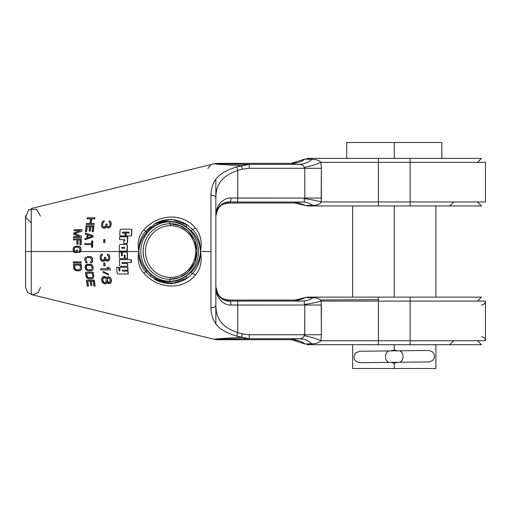<?xml version="1.0" encoding="UTF-8"?>
<svg xmlns="http://www.w3.org/2000/svg" width="511" height="511" viewBox="0 0 511 511"><rect width="100%" height="100%" fill="white"/><g stroke="black" fill="none" stroke-linecap="round" stroke-linejoin="round"><path stroke-width="0.77" d="M477.523 162.332L481.483 158.365L378.402 158.365L378.402 162.332L320.908 162.332C316.545 164.382 310.975 166.069 304.211 167.397C310.975 166.069 316.545 164.382 320.908 162.332C319.056 160.326 316.047 159.311 311.902 159.285L309.596 159.26L311.902 159.285C308.216 162.555 304.013 164.242 299.293 164.35L303.374 163.839L299.293 164.35C304.013 164.242 308.216 162.555 311.902 159.285L304.697 159.132C302.052 161.54 297.741 162.952 291.755 163.36C297.741 162.952 302.052 161.54 304.697 159.132L311.902 159.285C316.047 159.311 319.056 160.326 320.908 162.332L321.374 168.311L249.247 168.311L242.38 169.16L249.247 168.311L249.247 164.35L299.293 164.35C301.726 164.325 303.362 165.34 304.211 167.397L304.805 168.311L249.247 168.311L249.247 164.35C221.193 163.929 216.07 163.597 217.309 163.36L291.755 163.36C291.417 163.705 293.927 164.037 299.293 164.35L249.247 164.35C221.193 163.929 216.07 163.597 217.309 163.36L291.755 163.36C291.417 163.705 293.927 164.037 299.293 164.35C301.726 164.325 303.362 165.34 304.211 167.397L304.805 168.311L304.805 198.057L237.736 198.057L237.736 170.406C227.357 174.168 215.936 179.955 215.853 197.91L215.853 300.066M481.483 158.365L410.122 158.365L410.122 162.332L320.908 162.332L321.374 168.311L304.805 168.311L304.805 198.057L304.166 199.252L304.55 198.658C303.349 201.494 306.185 202.196 302.467 202.017L237.736 202.017L302.467 202.017L237.736 202.017L237.736 170.406L242.38 169.16L249.247 168.311L242.38 169.16L238.778 170.125L242.38 169.16L241.435 165.653L249.247 164.35L236.797 166.912C224.355 170.949 211.343 176.174 210.947 195.426L210.947 307.641C211.356 326.925 224.386 332.137 236.797 336.155L241.435 337.413L215.259 339.1M214.441 339.361L31.235 294.553L31.235 208.514L214.448 163.705L217.309 163.36L214.448 163.705C213.873 163.935 217.169 164.421 241.435 165.653L236.797 166.912L237.736 170.406L242.38 169.16L241.435 165.653C217.169 164.421 213.873 163.935 214.448 163.705L214.435 163.705M216.089 164.069L217.91 164.242M224.514 164.714L240.802 165.621M234.032 167.742L236.644 166.956L234.032 167.742M31.235 294.553L31.235 251.533L25.55 251.533L73.431 251.533L31.235 251.533L31.235 208.514M79.25 246.334L74.925 246.334L78.432 246.168L79.895 246.666L80.316 247.324L79.25 246.334M80.54 247.324L79.895 246.666L80.859 247.988L80.783 248.812L80.54 247.324M154.578 223.863L171.447 219.238L187.409 225.095A31.925 31.011 90 0 0 154.469 223.927A31.925 31.011 90 0 1 187.409 225.095L192.506 229.509A3.967 1.444 140.8 0 0 195.426 227.912C200.561 234.083 202.241 241.959 200.446 251.533C199.89 260.003 196.78 266.914 191.108 272.274L185.985 276.413A30.034 29.172 90 0 1 151.243 274.841L146.759 270.613C141.981 265.509 139.337 259.147 138.832 251.533C139.337 243.926 141.981 237.564 146.759 232.454L151.243 228.225A30.034 29.172 90 0 1 185.985 226.66L191.108 230.8C196.78 236.159 199.89 243.07 200.446 251.533C202.241 261.108 200.561 268.984 195.426 275.161C181.846 291.225 157.094 288.543 143.853 273.168C138.775 267.515 137.101 260.303 138.832 251.533L80.629 251.533L80.859 247.988L81 250.301L80.278 251.789L80.834 251.125L80.77 250.301L79.62 252.447L80.629 251.533L138.832 251.533C137.101 242.763 138.775 235.552 143.853 229.899C157.075 214.575 181.641 211.79 195.426 227.912C200.561 234.083 202.241 241.959 200.446 251.533L210.947 251.533L210.947 307.641C211.356 326.925 224.386 332.137 236.797 336.155L249.087 338.723L299.293 338.723C293.927 339.036 291.417 339.368 291.755 339.706L217.309 339.706C216.07 339.476 221.186 339.144 249.247 338.723L299.293 338.723C304.013 338.825 308.216 340.518 311.902 343.788L304.69 343.935L291.877 339.706M126.198 235.916L130.854 235.916L131.589 235.194L131.947 229.893L131.308 229.177L131.947 229.893L131.359 235.194L130.624 235.916L125.968 235.916L126.14 233.035L129.162 233.035M125.463 233.035L125.054 235.916L120.411 235.916L125.054 235.916L125.227 233.035L125.284 235.916L125.463 233.035L122.678 233.035L122.742 232.096L122.442 233.035L125.227 233.035L122.442 233.035L122.506 232.096L122.442 233.035M124.026 243.504L126.824 243.504L127.309 242.782L127.788 236.81L127.539 242.782L126.824 243.504L127.539 242.782L127.788 236.81L119.663 236.81L119.529 239.685L119.663 236.81L127.558 236.81L127.309 242.782L126.594 243.504L123.803 243.504L123.898 240.63L125.061 240.63M120.206 251.099L126.709 251.099L127.411 250.377L127.475 245.114L126.568 244.392L127.475 245.114L127.182 250.377L126.485 251.099L119.976 251.099L119.28 250.377L119.35 245.114L120.066 244.392L126.568 244.392L127.252 245.114L127.182 250.377L126.485 251.099L119.976 251.099L119.28 250.377L119.35 245.114L120.066 244.392L126.798 244.392L120.296 244.392M104.276 221.793L104.155 220.771L104.276 221.793L103.139 222.406L104.276 221.793M103.394 222.406L102.564 223.844L103.394 222.406M102.813 223.844L102.519 226.098L102.813 223.844M102.762 226.098L102.673 225.07L102.762 226.098M104.474 227.12L102.922 226.507L103.42 227.12L105.081 226.712L105.969 224.048L107.029 224.048L105.969 224.048L106.78 224.048L106.69 224.866L107.029 224.048L106.965 226.098L107.029 224.048M107.208 226.098L106.94 224.866L106.965 226.098L108.096 226.916L107.208 226.098M108.741 226.916L107.572 226.507L108.338 226.916L109.143 226.507L109.922 224.866L109.922 223.026L109.035 221.998L109.162 220.976L109.942 221.18L109.162 220.976L109.035 221.998L109.922 223.026L109.922 224.866L109.143 226.507L108.096 226.916M110.197 221.18L109.418 220.976L110.906 221.998L110.957 222.815L110.197 221.18M111.206 222.815L110.906 221.998L110.951 224.661L111.206 222.815M111.2 224.661L110.114 226.916L111.2 224.661M110.363 226.916L110.849 226.098L109.475 227.734L107.993 227.938L106.639 227.325L106.116 226.507L105.605 227.529L106.116 226.507L106.639 227.325L107.993 227.938L109.475 227.734L110.363 226.916M108.645 227.938L109.475 227.734L108.645 227.938M105.854 227.529L106.358 226.507L105.202 227.938L103.324 228.142L102.168 227.529L101.504 226.098L101.874 222.815L102.864 221.384L104.155 220.771L102.864 221.384L101.874 222.815L101.504 226.098L102.168 227.529L103.324 228.142L105.854 227.529M104.378 228.142L105.202 227.938L104.378 228.142M104.876 242.482L104.991 239.614L103.746 239.614L103.631 242.482L103.746 239.614L104.761 239.614L104.646 242.482L103.631 242.482L104.646 242.482L104.991 239.614L104.876 242.482M95.008 217.833L94.854 218.829L95.008 217.833L87.126 217.833L86.972 218.829L87.126 217.833L94.733 217.833L94.586 218.829L91.507 218.829L90.862 223.454L91.507 218.829L94.586 218.829L95.008 217.833L87.407 217.833M94.209 223.454L93.832 224.444L86.187 224.444L93.832 224.444L93.954 223.454L94.088 224.444L94.209 223.454L91.118 223.454L91.776 218.829L90.862 223.454L93.954 223.454L90.862 223.454M93.935 225.766L93.353 231.713L93.935 225.766L86.027 225.766L93.935 225.766L86.027 225.766L85.439 231.713L86.027 225.766M90.306 231.049L90.728 226.756L90.306 231.049L89.086 231.049L89.502 226.756L86.896 226.756L86.416 231.713L85.439 231.713L86.416 231.713L86.896 226.756L89.502 226.756L89.086 231.049L90.064 231.049L90.479 226.756L92.6 226.756L90.479 226.756L90.306 231.049M86.659 231.713L87.145 226.756L86.659 231.713M85.139 239.64L92.976 236.995L93.059 235.68L85.331 233.035L93.059 235.68L92.976 236.995L84.909 239.64L84.96 238.65L86.959 237.992L87.17 234.683L85.254 234.025L85.331 233.035L85.254 234.025L87.17 234.683L86.959 237.992L84.96 238.65L84.909 239.64L92.74 236.995L85.139 239.64M92.587 247.241L91.539 247.241L92.357 247.241L92.772 240.962L92.587 247.241L92.772 240.962L91.725 240.962L91.629 243.606L84.749 243.606L91.852 243.606M82.035 229.65L81.894 231.138L74.587 233.616L81.894 231.138L74.587 233.616L81.505 236.095L81.172 237.577L73.488 237.577L81.172 237.577L81.268 236.095L81.409 237.577L81.505 236.095L74.823 233.616L81.894 231.138L82.035 229.65L74.127 229.65L74.031 230.64L74.127 229.65L81.792 229.65L81.651 231.138L82.035 229.65L74.37 229.65M81.332 238.899L81.089 244.846L81.332 238.899L73.412 238.899L73.36 239.895L73.412 238.899L81.102 238.899L80.859 244.846L79.876 244.846L80.067 239.895L77.94 239.895L77.768 244.188L76.784 244.188L76.957 239.895L73.36 239.895L76.957 239.895L76.784 244.188L77.768 244.188L77.94 239.895L80.067 239.895L79.876 244.846L80.859 244.846L81.332 238.899L73.641 238.899M77.998 244.188L78.17 239.895L77.998 244.188M477.523 201.979L481.483 205.939L410.122 205.939L410.122 201.979L378.402 201.979L378.402 162.332L378.402 205.939L481.483 205.939L410.122 205.939L410.122 201.979L485.45 201.979L410.122 201.979L410.122 162.332L485.45 162.332L378.402 162.332L378.402 158.365L307.041 158.365L410.122 158.365L410.122 201.979L321.176 201.979L321.374 198.057L304.805 198.057L321.374 198.057L321.374 168.311L321.176 201.979C316.775 200.644 311.237 199.539 304.55 198.658L304.805 198.057L231.023 198.025A3.967 1.214 -89.5 0 1 229.809 201.986L229.809 203.008L226.354 203.301C225.3 204.777 218.912 201.673 215.853 216.102C218.912 201.673 225.3 204.777 226.354 203.301L229.809 203.008L229.809 201.986L224.348 203.008L229.809 201.986L237.736 202.017L229.809 201.986C224.802 201.551 216.127 205.78 215.853 215.303L215.853 305.156C215.936 323.118 227.357 328.899 237.736 332.661L242.38 333.913L249.247 334.756L304.805 334.756L304.211 335.676C303.368 337.714 301.733 338.729 299.293 338.723C293.927 339.036 291.417 339.368 291.755 339.706L217.309 339.706L214.448 339.361C213.873 339.132 217.169 338.646 241.435 337.413L241.032 337.439M154.654 223.818L171.447 219.238L187.409 225.095L192.506 229.509C197.898 235.086 200.548 242.431 200.446 251.533L210.947 251.533L210.947 195.426C211.343 176.174 224.355 170.949 236.797 166.912L237.736 170.406C227.357 174.168 215.936 179.955 215.853 197.91A3.967 2.555 180 0 0 210.947 195.426A3.967 2.555 180 0 1 215.853 197.91L215.853 215.303C216.159 202.982 225.53 197.489 231.023 198.025C225.53 197.489 216.159 202.982 215.853 215.303C216.127 205.78 224.802 201.551 229.809 201.986A3.967 1.214 -89.5 0 0 231.023 198.025L237.736 198.057L237.736 202.017L302.467 202.017C297.012 202.337 294.54 202.663 295.064 203.008C298.852 203.059 302.237 203.889 305.208 205.492L295.064 203.008C298.865 203.059 302.244 203.889 305.208 205.492L312.821 205.339L305.208 205.492C302.237 203.889 298.852 203.059 295.064 203.008L295.192 203.008M79.85 252.447L80.502 251.789L78.803 252.613L78.803 251.623L79.786 250.301L79.326 247.656L78.189 247.158L75.072 247.324L78.189 247.158L79.326 247.656L79.786 250.301L78.803 251.623L78.803 252.613L79.85 252.447M75.296 247.324L74.236 248.154L75.296 247.324M74.465 248.154L74.05 250.301L74.465 248.154M76.567 251.623L74.766 251.457L74.293 248.812L74.05 250.301L74.542 251.457L76.343 251.623L76.35 250.135L77.333 250.135L77.557 252.613L77.557 250.135L77.327 252.613L74.216 252.447L73.233 251.125L73.258 247.988L74.925 246.334L73.258 247.988L73.067 250.301L73.558 251.789L74.874 252.613L77.557 252.613L77.557 250.135L76.35 250.135L76.343 251.623L75.034 251.623L74.216 250.958L75.034 251.623M121.976 255.845L121.375 252.044L121.401 255.391L121.867 255.858L122.314 255.391L122.289 252.76L122.985 252.044L126.485 252.044L127.411 252.76L126.485 252.044L127.182 252.76L127.271 258.738L127.411 252.76L126.709 252.044L122.985 252.044L122.289 252.76L122.314 255.391L121.401 255.391L121.375 252.044L121.401 255.391L121.976 255.845M120.296 258.738L123.79 258.738L124.473 258.017L124.199 255.391L125.112 255.391L125.176 258.738L127.495 258.738L127.411 252.76L127.495 258.738L125.176 258.738L125.112 255.391L124.646 254.919L124.199 255.391L124.761 254.932L124.199 255.391L124.243 258.017L123.79 258.738L124.473 258.017L124.422 255.391L124.473 258.017L123.566 258.738L120.072 258.738L119.357 258.017L119.28 252.044L121.605 252.044M131.333 262.533L122.276 262.533L122.314 263.472L122.046 262.533L131.11 262.533L131.244 259.658L119.395 259.658L131.014 259.658L131.11 262.533L131.244 259.658L131.333 262.533L122.046 262.533L122.084 263.472L127.654 263.472L127.526 265.631L126.862 266.346L127.756 265.631L127.654 263.472L127.756 265.631L126.862 266.346L120.366 266.346L119.631 265.631L119.395 259.658L119.631 265.631L120.366 266.346L127.092 266.346L127.756 265.631L127.424 263.472L122.084 263.472L122.046 262.533M128.018 270.166L122.685 270.166L122.749 271.105L122.448 270.166L127.782 270.166L127.839 267.291L120.417 267.291L127.609 267.291L127.782 270.166L127.839 267.291L128.018 270.166L122.448 270.166L122.512 271.105L128.082 271.105L128.063 273.985L127.846 271.105L122.512 271.105L122.448 270.166M118.13 273.985L128.306 273.985L128.082 271.105L128.306 273.985L117.888 273.985L117.134 273.264L116.719 267.291L119.044 267.291L119.025 270.638L119.938 270.638L119.766 268.007L120.417 267.291L119.766 268.007L119.753 271.105M128.306 273.985L117.888 273.985L117.134 273.264L116.719 267.291L118.814 267.291L119.025 270.638L119.631 271.092L119.044 267.291L119.025 270.638L119.938 270.638M102.507 254.976L102.27 253.954L102.507 254.976L101.478 255.589L102.507 254.976M101.702 255.589L101.095 257.027L101.702 255.589M101.325 257.027L101.357 259.281L101.325 257.027M101.587 259.281L101.35 258.253L101.587 259.281M103.446 260.303L101.804 259.69L102.404 260.303L104.014 259.895L104.557 257.231L105.598 257.231L105.387 258.049L105.368 257.231L104.557 257.231L105.598 257.231L105.828 259.281L105.598 257.231M106.052 259.281L105.617 258.049L105.828 259.281L107.067 260.099L108.46 259.077L108.396 256.209L107.367 255.181L107.355 254.159L108.166 254.363L107.355 254.159L107.367 255.181L108.396 256.209L108.46 259.077L107.476 260.099L106.052 259.281M107.067 260.099L106.473 259.69L107.706 260.099M108.396 254.363L107.578 254.159L109.213 255.181L109.411 256.005L108.396 254.363M109.635 256.005L109.213 255.181L109.648 257.844L109.635 256.005M109.878 257.844L109.099 260.099L109.878 257.844M109.328 260.099L109.712 259.281L108.543 260.917L107.508 261.121L108.543 260.917L109.328 260.099M107.738 261.121L108.543 260.917L106.282 260.917L105.023 259.69L104.653 260.712L105.023 259.69L106.282 260.917L107.738 261.121M104.883 260.712L105.253 259.69L104.883 260.712L103.254 261.325L104.883 260.712M103.484 261.325L104.289 261.121L102.443 261.325L101.204 260.712L100.118 258.457L100.265 256.005L101.057 254.567L102.27 253.954L101.057 254.567L100.265 256.005L100.118 258.457L101.204 260.712L103.484 261.325M105.113 265.835L104.972 262.967L104.883 265.835L104.972 262.967L105.113 265.835L103.867 265.835L103.727 262.967L104.742 262.967L103.727 262.967L103.867 265.835L105.113 265.835M110.357 268.703L108.862 267.47L110.357 268.703L110.44 269.929L100.68 269.929L100.597 268.703L108.498 268.703L107.003 267.47L108.626 267.47L107.003 267.47L108.498 268.703L100.597 268.703L100.68 269.929L110.44 269.929L110.357 268.703M108.76 274.235L103.471 271.571L108.76 274.235L108.172 274.848L102.877 272.184L103.235 271.571L102.877 272.184L108.172 274.848L108.76 274.235M109.648 277.103L108.351 276.694L109.648 277.103L110.785 278.738L109.648 277.103M111.034 278.738L110.319 277.716L111.353 279.766L111.194 280.584L111.034 278.738M111.449 280.584L111.353 279.766L111.372 281.606L110.644 282.634L111.449 280.584M110.9 282.634L111.372 281.606L110.376 283.247L109.169 283.656L110.9 282.634M109.424 283.656L110.376 283.247L108.562 283.656L106.761 282.219L106.614 282.634L106.761 282.219L107.7 283.247L109.424 283.656L108.562 283.656M106.869 282.634L106.377 283.452L105.17 283.861L106.377 283.452L106.869 282.634M105.432 283.861L106.377 283.452L105.432 283.861L103.503 283.452L101.74 280.788L101.676 278.533L102.711 276.898L103.682 276.489L105.336 276.898L104.282 276.489L102.711 276.898L101.676 278.533L101.593 279.562L102.072 281.81L103.503 283.452L105.432 283.861L104.563 283.861M105.585 276.898L104.531 276.489L105.585 276.898L106.275 278.125L106.978 277.103L108.351 276.694L106.978 277.103L106.275 278.125L105.585 276.898M106.524 278.125L106.275 277.716L106.524 278.125M90.798 256.656L89.751 256.49L91.463 256.988L91.903 257.646L90.798 256.656M92.133 257.646L91.463 256.988L92.478 258.31L92.434 259.134L92.133 257.646M92.663 259.134L92.35 261.447L92.663 259.134M92.58 261.447L92.715 260.623L92.28 262.105L91.424 262.769L92.58 261.447M91.654 262.769L92.28 262.105L90.613 262.935L90.568 261.945L91.501 260.623L90.926 257.978L89.77 257.48L87.311 257.48L89.77 257.48L90.926 257.978L91.501 260.623L90.568 261.945L90.613 262.935L91.654 262.769M90 257.48L86.659 257.646L85.867 258.477L86.404 257.978L85.867 258.477L85.771 260.623L85.95 259.134L85.771 260.623L86.308 261.779L86.187 261.281L87.036 261.945L86.851 262.935L86.02 262.769L86.851 262.935L87.036 261.945L87.081 262.935L87.036 261.945L86.187 261.281L85.95 259.134L86.404 257.978L87.541 257.48L86.659 257.646L87.311 257.48M93.111 268.218L92.446 265.413L90.025 264.257L91.756 264.749L92.81 266.071L93.111 268.218L92.791 266.895L92.772 269.048L93.111 268.218L92.491 269.706L93.111 268.218M92.727 269.706L93.008 269.048L92.127 270.37L91.265 270.696L92.727 269.706M91.501 270.696L88.007 270.862L85.791 269.706L85.107 266.895L86.123 264.749L90.025 264.257L86.761 264.423L85.503 265.413L85.107 266.895L85.791 269.706L88.007 270.862L91.501 270.696M93.73 276.975L93.181 272.184L93.807 276.151L93.481 277.639L92.657 278.297L93.73 276.975M92.906 278.297L93.481 277.639L92.299 278.629L91.252 278.795L92.906 278.297M91.501 278.795L87.975 278.629L86.557 277.639L85.899 276.151L85.509 272.184L93.181 272.184L85.509 272.184L85.899 276.151L86.557 277.639L87.975 278.629L91.501 278.795L88.812 278.795M95.142 286.058L94.273 280.111L94.867 286.058L94.018 280.111L86.378 280.111L94.273 280.111L95.142 286.058L93.896 286.058L93.168 281.107L91.054 281.107L93.168 281.107L93.896 286.058L95.142 286.058L93.896 286.058M88.518 286.058L87.745 281.107L88.518 286.058L87.266 286.058L88.237 286.058L87.483 281.107L90.083 281.107L90.715 285.4L91.961 285.4L91.054 281.107M81.268 262.852L81.217 261.862L81.032 262.852L81.217 261.862L81.268 262.852L73.341 262.852L73.297 261.862L80.987 261.862L73.297 261.862L73.341 262.852L81.268 262.852L73.571 262.852M81.479 268.965L81.102 264.174L81.581 268.141L81.204 269.629L80.368 270.287L81.479 268.965M80.604 270.287L81.204 269.629L79.984 270.619L78.937 270.785L80.604 270.287M79.179 270.785L75.66 270.619L74.274 269.629L73.667 268.141L73.412 264.174L81.102 264.174L73.412 264.174L73.667 268.141L74.274 269.629L75.66 270.619L79.179 270.785L76.49 270.785M229.733 203.008L295.569 203.014M229.809 203.008L295.064 203.008C294.54 202.663 297.012 202.337 302.467 202.017L303.074 202.005L302.467 202.017C306.191 202.088 309.64 203.193 312.821 205.339C317.261 205.288 320.046 204.164 321.176 201.979C320.046 204.164 317.261 205.288 312.821 205.339C309.64 203.193 306.191 202.088 302.467 202.017C306.185 202.196 303.349 201.494 304.55 198.658C311.237 199.539 316.775 200.644 321.176 201.979L378.402 201.979L378.402 205.939L307.041 205.939L378.402 205.939M229.726 300.066L295.064 300.066C294.54 300.404 297.012 300.736 302.467 301.049C306.204 300.87 303.33 301.599 304.55 304.415L304.805 305.016L304.55 304.415C311.237 303.534 316.775 302.429 321.176 301.094L321.374 334.756L320.908 340.741C319.056 342.74 316.047 343.756 311.902 343.788L304.697 343.935C302.052 341.527 297.734 340.115 291.755 339.706C297.741 340.122 302.052 341.527 304.697 343.935C302.052 341.527 297.734 340.115 291.755 339.706L292.579 339.726M229.809 300.066L226.354 299.765C225.294 298.29 218.919 301.407 215.853 286.971C218.919 301.407 225.294 298.29 226.354 299.765L229.809 300.066L229.809 301.081L302.467 301.049C297.012 300.736 294.54 300.404 295.064 300.066C298.865 300.008 302.244 299.184 305.208 297.581L305.208 297.581C302.244 299.184 298.865 300.008 295.064 300.066L229.809 300.066L229.809 301.081L302.467 301.049C306.191 300.985 309.64 299.88 312.821 297.734C317.261 297.785 320.046 298.903 321.176 301.094L321.374 334.756L320.908 340.741C319.056 342.74 316.047 343.756 311.902 343.788C308.216 340.518 304.013 338.825 299.293 338.723L303.374 339.234L299.293 338.723C301.733 338.729 303.368 337.714 304.211 335.676L304.505 335.408L304.211 335.676C310.975 336.998 316.545 338.691 320.908 340.741L378.402 340.741L378.402 297.127L307.041 297.127L410.122 297.127L378.402 297.127L378.402 301.094L321.176 301.094L410.122 301.094L410.122 297.127L307.041 297.127L309.072 297.689M228.251 203.046L227.242 203.148M222.739 204.611L222.394 204.802M215.853 305.156L215.853 287.763C216.159 300.091 225.53 305.578 231.023 305.048L237.736 305.016L237.736 301.049L237.736 332.661L236.797 336.155L237.736 332.661C227.357 328.899 215.936 323.118 215.853 305.156A3.967 2.555 180 0 1 210.947 307.641A3.967 2.555 180 0 0 215.853 305.156L215.853 287.763C216.127 297.293 224.802 301.522 229.809 301.081L224.348 300.066L229.809 301.081A3.967 1.214 89.5 0 1 231.023 305.048L321.374 305.016L304.805 305.016L304.805 334.756L321.374 334.756L321.374 305.061L321.374 334.756L304.805 334.756L304.211 335.676L309.219 336.775L304.211 335.676C310.975 336.998 316.545 338.691 320.908 340.741L378.402 340.741L378.402 301.094L410.122 301.094L410.122 297.127L481.483 297.127L410.122 297.127M215.853 287.035L218.012 294.164L215.853 286.971M218.804 295.237L219.583 296.105L218.804 295.237M220.33 296.808L221.046 297.383L220.33 296.808M235.501 305.016L233.54 305.029L235.501 305.016M292.381 163.705L291.8 163.526L292.381 163.705M223.262 163.82L227.989 163.954L223.262 163.82M222.636 339.272L217.552 339.547L222.636 339.272M481.483 305.061C483.891 304.824 485.214 303.502 485.45 301.094L485.45 340.741L410.122 340.741L410.122 301.094L485.45 301.094L410.122 301.094L410.122 340.741L378.402 340.741L378.402 344.708L378.402 340.741L410.122 340.741L410.122 344.708L307.041 344.708L410.122 344.708L410.122 340.741L485.45 340.741C485.214 338.333 483.891 337.011 481.483 336.775M338.755 344.708L481.483 344.708L410.122 344.708L481.483 344.708L477.523 340.741M453.73 340.741L449.769 344.708M295.186 300.066L305.208 297.581L312.821 297.734C317.261 297.785 320.046 298.903 321.176 301.094C316.775 302.429 311.237 303.534 304.55 304.415L304.805 305.016L306.459 305.016L304.805 305.016L304.55 304.415C303.33 301.599 306.204 300.87 302.467 301.049C306.191 300.985 309.64 299.88 312.821 297.734L305.137 297.613M307.411 297.664L305.233 297.587L307.411 297.664M320.461 300.181L319.733 299.497L320.461 300.181M318.985 298.992L318.008 298.513L318.985 298.992M315.798 297.945L314.437 297.798L315.798 297.945M214.448 339.361C213.873 339.132 217.169 338.646 241.435 337.413L249.247 338.723C221.186 339.144 216.07 339.476 217.309 339.706L214.448 339.361M40.452 216.083L36.479 209.165L28.533 209.797L25.703 217.252L31.235 222.994M40.458 287.31L38.274 292.586L33.004 294.77L27.735 292.586L25.55 287.31L25.55 215.757L25.55 287.316M309.545 159.26L307.041 158.365L449.769 158.365M306.408 159.208L304.735 159.145L306.408 159.208M319.656 161.278L318.621 160.646L319.656 161.278M313.697 205.32L314.559 205.269L313.697 205.32M453.73 201.979L449.769 205.939M230.831 200.076A3.967 1.214 90.5 0 0 231.023 198.025A3.967 1.214 90.5 0 1 230.831 200.076M233.54 198.044L235.501 198.051L233.54 198.044M215.853 287.763C216.127 297.293 224.802 301.522 229.809 301.081A3.967 1.214 89.5 0 1 231.023 305.048C225.53 305.578 216.159 300.091 215.853 287.763M242.38 333.913L241.435 337.413L242.38 333.913L249.247 334.756L249.247 338.723L249.247 334.756L321.374 334.756L304.805 334.756L304.716 335.127L304.805 305.016L237.736 305.016L237.736 332.661L242.38 333.913M300.717 338.665L301.228 338.601M302.621 301.049L303.074 301.036L302.621 301.049M321.374 168.311L321.323 166.292L321.374 168.311M169.639 221.883A29.657 28.808 90 0 1 198.447 251.533A29.657 28.808 90 0 1 169.639 281.191A29.657 28.808 90 0 1 140.832 251.533A29.657 28.808 90 0 1 169.639 221.883A1.903 0.454 90 0 0 170.093 223.78A27.754 26.955 90 0 1 171.492 223.818A27.754 26.955 90 0 0 170.093 223.78L179.898 225.69L188.118 230.934L194.557 239.991L196.99 250.952C196.48 233.942 181.89 223 170.093 223.78A27.754 26.955 90 0 0 143.131 251.533A27.754 26.955 90 0 0 170.093 279.287L170.093 279.287A27.754 26.955 90 0 1 143.169 251.533A27.754 26.955 90 0 1 170.112 223.78A27.754 26.955 90 0 0 143.169 251.533A27.754 26.955 90 0 0 170.112 279.287A27.754 26.955 90 0 1 143.131 251.533A27.754 26.955 90 0 1 170.093 223.78A1.903 0.454 90 0 1 169.639 221.883A29.657 28.808 90 0 1 198.447 251.533A29.657 28.808 90 0 1 169.639 281.191A29.657 28.808 90 0 1 140.832 251.533A29.657 28.808 90 0 1 169.639 221.883M170.585 277.384A25.85 25.109 90 0 1 145.475 251.533A25.85 25.109 90 0 1 170.585 225.683A25.85 25.109 90 0 1 195.694 251.533A25.85 25.109 90 0 1 170.585 277.384A25.85 25.109 90 0 1 145.475 251.533A25.85 25.109 90 0 1 170.585 225.683A1.903 0.454 90 0 0 170.131 223.78A1.903 0.454 90 0 1 170.585 225.683A25.85 25.109 90 0 1 195.694 251.533A25.85 25.109 90 0 1 170.585 277.384A1.903 0.454 -90 0 1 170.131 279.287A1.903 0.454 -90 0 0 170.585 277.384M171.389 279.255A27.754 26.955 90 0 1 170.093 279.287A1.903 0.454 -90 0 0 169.639 281.191A1.903 0.454 -90 0 1 170.093 279.287A27.754 26.955 90 0 0 171.389 279.255M90.715 285.4L91.961 285.4L90.715 285.4L90.083 281.107L87.483 281.107L88.237 286.058L87.266 286.058L86.378 280.111L87.266 286.058M130.624 235.916L131.589 235.194L131.947 229.893L131.308 229.177L120.877 229.177L120.123 229.893L119.759 235.194L120.411 235.916L119.759 235.194L120.123 229.893L120.877 229.177L131.072 229.177L131.71 229.893L131.359 235.194L130.624 235.916L125.968 235.916L126.14 233.035L128.932 233.035L128.996 232.096L122.506 232.096L128.996 232.096L128.932 233.035L126.14 233.035M131.072 229.177L121.12 229.177M127.788 236.81L119.9 236.81M124.869 239.685L119.529 239.685L124.869 239.685L124.837 240.63L123.898 240.63L124.837 240.63L124.869 239.685M126.485 251.099L127.411 250.377L127.475 245.114L126.568 244.392M121.854 248.25L121.867 247.311L124.658 247.311L124.646 248.25L121.854 248.25L124.646 248.25L124.658 247.311L121.867 247.311L121.854 248.25L122.091 247.311L122.078 248.25L124.876 248.25M123.566 258.738L120.072 258.738L119.357 258.017L119.28 252.044M123.215 252.044L126.485 252.044M120.602 266.346L126.862 266.346M102.634 260.303L101.989 260.099L103.216 260.303L104.404 259.281L104.557 257.231M100.916 269.929L110.44 269.929M100.827 268.703L108.734 268.703M105.285 282.839L103.797 282.219L102.628 279.766L103.043 278.125L103.784 277.511L105.266 278.125L103.784 277.511L104.64 277.511M104.685 282.839L103.797 282.219L102.979 280.584L102.73 278.942L103.784 277.511M102.986 278.942L103.043 278.125L104.033 277.511L102.986 278.942M105.758 278.942L105.266 278.125L105.758 278.942M106.154 280.584L106.052 281.401L106.154 280.584M105.751 282.219L106.052 281.401L105.03 282.839L105.751 282.219M104.423 282.839L105.03 282.839L103.535 282.219L102.628 279.766L103.03 281.401L104.423 282.839M110.082 281.401L109.801 278.942L108.051 277.716L109.801 278.942L110.191 280.584L109.584 282.219L110.082 281.401M109.29 282.634L107.968 282.219L108.626 282.634L109.584 282.219L108.626 282.634L106.959 280.584L106.971 278.942L108.051 277.716L108.702 277.716M108.888 282.634L107.968 282.219L106.959 280.584L106.971 278.942L108.051 277.716M108.23 282.219L107.259 281.401L106.863 279.766L107.489 278.125L108.3 277.716L107.112 279.766L108.23 282.219M90.805 218.829L87.24 218.829M86.314 223.454L86.187 224.444L86.314 223.454L89.885 223.454L90.53 218.829L86.972 218.829L90.53 218.829L89.885 223.454L86.314 223.454L90.147 223.454M89.751 226.756L87.145 226.756M92.849 226.756L90.728 226.756M92.133 231.713L92.6 226.756L92.133 231.713L93.111 231.713L93.685 225.766L93.111 231.713L92.133 231.713M87.624 237.826L92.127 236.338L87.809 234.849L87.624 237.826L87.809 234.849L92.127 236.338L87.624 237.826M87.854 237.826L88.045 234.849L87.854 237.826M92.772 240.962L91.954 240.962M91.539 247.241L91.597 244.597L84.717 244.597L84.749 243.606L91.629 243.606L91.725 240.962L92.542 240.962L92.357 247.241L91.539 247.241L91.597 244.597L84.717 244.597L84.749 243.606M91.827 244.597L84.947 244.597M87.292 256.49L89.751 256.49L87.292 256.49M85.829 256.988L85.19 257.646L85.829 256.988M84.877 258.31L84.737 259.134L84.877 258.31M84.788 260.623L84.737 259.134L84.788 260.623M85.337 262.105L86.02 262.769L85.337 262.105M90.696 270.862L88.007 270.862M91.897 268.218L91.252 265.739L90.077 265.247L87.624 265.247L90.077 265.247L91.252 265.739L91.897 268.218M91.488 269.374L91.022 269.706L91.488 269.374M90.619 269.872L87.266 269.706L91.022 269.706L87.266 269.706L86.174 268.218L86.506 265.739L87.624 265.247L90.306 265.247M88.167 269.872L86.749 269.374L86.174 268.218L86.206 266.237L87.624 265.247M87.502 269.706L86.385 268.882L86.084 266.895L86.506 265.739L87.854 265.247L86.736 265.739L86.321 266.895L86.621 268.882L87.502 269.706M92.58 276.151L92.287 273.174L86.576 273.174L92.287 273.174L92.58 276.151M92.216 277.307L92.491 276.809L92.216 277.307M91.386 277.799L88.69 277.799L91.763 277.639L88.69 277.799L87.496 277.307L86.876 276.151L86.576 273.174L92.529 273.174M88.946 277.799L87.113 276.809L86.576 273.174M88.275 277.639L87.496 277.307L86.876 276.151L86.819 273.174L87.126 276.151L88.275 277.639M90.338 281.107L87.483 281.107M91.961 285.4L91.316 281.107L93.424 281.107M79.837 236.587L73.552 236.587L79.601 236.587L73.718 234.274L73.82 232.952L80.067 230.64L74.031 230.64L80.067 230.64L73.82 232.952L73.718 234.274L79.601 236.587L73.552 236.587L73.488 237.577L73.552 236.587M80.31 230.64L74.274 230.64M77.187 239.895L73.59 239.895M80.297 239.895L78.17 239.895M78.413 247.158L75.954 247.158M80.368 268.141L80.176 265.164L74.446 265.164L80.176 265.164L80.368 268.141M79.965 269.297L80.253 268.799L79.965 269.297M79.096 269.795L76.407 269.795L79.499 269.629L76.407 269.795L75.226 269.297L74.644 268.141L74.446 265.164L80.406 265.164M76.644 269.795L74.862 268.799L74.446 265.164M75.979 269.629L75.226 269.297L74.644 268.141L74.683 265.164L74.881 268.141L75.979 269.629M150.285 276.151L145.82 271.826A3.967 0.326 -39.8 0 0 143.853 273.168C138.775 267.515 137.101 260.303 138.832 251.533C138.717 243.223 141.049 236.459 145.82 231.247A3.967 0.326 39.8 0 1 143.853 229.899C157.075 214.575 181.641 211.79 195.426 227.912A3.967 1.444 140.8 0 1 192.506 229.509A1.903 0.339 132.9 0 0 191.108 230.8C196.78 236.159 199.89 243.07 200.446 251.533C200.548 260.642 197.898 267.981 192.506 273.564L187.409 277.978L171.447 283.835L154.578 279.21M174.813 283.1L161.936 282.353L150.47 276.298A1.903 0.351 -50.1 0 1 151.243 274.841L146.759 270.613L145.82 271.826A3.967 0.326 -39.8 0 0 143.853 273.168C157.094 288.543 181.846 291.225 195.426 275.161C200.561 268.984 202.241 261.108 200.446 251.533C199.89 260.003 196.78 266.914 191.108 272.274A1.903 0.339 -132.9 0 0 192.506 273.564A3.967 1.444 -140.8 0 1 195.426 275.161A3.967 1.444 -140.8 0 0 192.506 273.564A1.903 0.339 -132.9 0 1 191.108 272.274L185.985 276.413A30.034 29.172 90 0 1 151.243 274.841A1.903 0.351 -50.1 0 0 150.47 276.304L150.47 276.298A1.903 0.351 -50.1 0 0 150.477 276.304A1.903 0.351 -50.1 0 1 150.47 276.304L145.82 271.826C141.049 266.614 138.717 259.85 138.832 251.533C138.717 243.223 141.049 236.459 145.82 231.247L146.759 232.454L151.243 228.225A30.034 29.172 90 0 1 185.985 226.66A1.903 0.377 124.9 0 1 187.409 225.095A1.903 0.377 124.9 0 0 185.985 226.66L191.108 230.8A1.903 0.339 132.9 0 1 192.506 229.509C197.898 235.086 200.548 242.431 200.446 251.533C200.548 260.642 197.898 267.981 192.506 273.564L187.409 277.978A31.925 31.011 90 0 1 154.469 279.147A31.925 31.011 90 0 0 187.409 277.978L171.447 283.835L154.654 279.255M150.47 226.769A1.903 0.351 50.1 0 0 151.243 228.225A1.903 0.351 50.1 0 1 150.47 226.769L145.82 231.247L146.759 232.454C141.981 237.564 139.337 243.926 138.832 251.533C138.717 259.85 141.049 266.614 145.82 271.826L146.759 270.613C141.981 265.509 139.337 259.147 138.832 251.533C137.101 242.763 138.775 235.552 143.853 229.899A3.967 0.326 39.8 0 0 145.82 231.247L150.291 226.916M187.409 277.978A1.903 0.377 -124.9 0 1 185.985 276.413A1.903 0.377 -124.9 0 0 187.409 277.978M435.889 344.708L435.889 368.495L394.262 368.495L394.262 363.257L397.718 362.293L394.262 363.257L394.262 368.495L435.889 368.495L352.635 368.495L352.635 344.708M394.262 205.939L394.262 297.127L394.262 205.939M394.262 344.708L394.262 349.939L397.59 350.827L394.262 349.939L394.262 344.708M394.262 363.257L394.262 368.495L394.262 363.257L390.941 362.369L394.262 363.257M390.806 350.904L394.262 349.939L390.806 350.904M346.688 158.365L346.688 142.505L394.262 142.505L394.262 158.365L394.262 142.505L394.262 158.365L394.262 142.505L346.688 142.505L441.836 142.505L441.836 158.365M400.483 361.826A5.736 4.229 89.3 0 0 403.038 356.499A5.736 4.229 89.3 0 0 400.362 351.229A5.736 4.229 89.3 0 1 403.038 356.499A5.736 4.229 89.3 0 1 400.483 361.826M398.874 362.28L389.784 362.382M388.162 361.967A5.736 4.229 89.3 0 1 385.492 356.697A5.736 4.229 89.3 0 1 388.041 351.37A5.736 4.229 89.3 0 0 385.492 356.697A5.736 4.229 89.3 0 0 388.162 361.967M398.74 350.814L389.65 350.916M400.356 350.795L359.54 351.261L355.509 352.986C352.635 358.058 354.021 361.303 359.674 362.727L428.985 361.935C434.606 360.383 435.915 357.106 432.926 352.105L428.857 350.469L400.356 350.795M227.797 203.084L227.274 203.148M126.594 243.504L123.803 243.504L123.898 240.63M103.42 227.12L105.081 226.712L105.969 224.048M477.523 301.094L481.483 297.127M309.545 343.814L307.041 344.708M485.45 201.979L485.45 162.332M309.072 205.384L307.041 205.939M215.853 323.763L215.853 179.304L215.853 323.763M210.966 164.555L207.926 168.413L210.96 164.555M378.402 299.67L320.237 299.944M304.697 159.132L291.315 163.36M291.455 163.36L291.877 163.36M196.99 250.952C196.984 259.722 193.79 266.998 187.403 272.778C182.37 277.051 176.602 279.217 170.093 279.287L179.7 277.46L187.952 272.286L194.742 262.648L196.99 250.952M145.922 231.464L155.657 223.25L167.774 219.685M435.889 205.939L435.889 297.127M352.635 205.939L352.635 297.127"/></g></svg>
